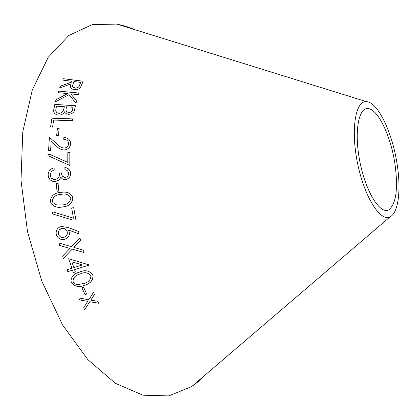 <?xml version="1.0" encoding="UTF-8"?>
<svg xmlns="http://www.w3.org/2000/svg" width="420" height="420" viewBox="0 0 420 420"><rect width="100%" height="100%" fill="white"/><g stroke="black" fill="none" stroke-linecap="round" stroke-linejoin="round"><path stroke-width="0.63" d="M206.183 374.141L199.164 380.935L191.567 386.647L168.756 395.903L142.921 395.194L115.364 383.276L87.864 359.646L62.575 324.928L41.774 281.106L27.468 231.483L21 180.243L22.79 131.77L32.303 89.88L48.227 57.309L68.833 35.469L92.285 24.612L116.897 24.098L126.131 26.345L135.266 29.81M397.378 165.884C401.063 190.459 398.328 212.683 390.227 216.725C380.662 222.453 364.518 197.463 357.604 163.485C350.527 129.538 355.483 100.202 366.529 101.687C378.215 102.16 393.036 134.269 397.378 165.884M72.424 120.703L72.697 118.902L51.938 118.193L50.573 126.987L52.584 127.061L53.65 120.062L72.424 120.703M68.518 114.303C72.251 114.025 74.319 112.282 74.723 109.074L75.427 105.73L54.821 104.396L53.629 110.791C53.912 113.295 55.545 114.734 58.511 115.112C61.309 115.112 63.346 114.004 64.627 111.783C65.268 113.285 66.565 114.13 68.518 114.303M60.359 86.142L59.656 87.995L70.959 83.864L70.45 85.969C70.413 87.99 71.741 89.219 74.424 89.665C77.107 89.906 79.154 89.124 80.567 87.313L83.155 81.223L63.305 78.692L62.732 80.099L71.967 81.281L71.647 82.089L60.359 86.142L59.687 87.985M55.419 101.861L69.053 94.595L75.989 103.231L76.598 101.01L70.791 93.896L78.404 94.631L78.871 93.041L58.627 91.088L58.133 92.678L67.583 93.587L56.038 99.687L55.419 101.861M57.393 128.641L56.627 135.707L58.38 135.728L59.136 128.662L57.393 128.641L56.642 135.707M48.557 150.523L50.605 150.491L51.161 141.451L56.537 146.207C58.511 148.423 60.989 149.693 63.966 150.014C67.94 149.562 70.161 147.504 70.623 143.84L70.565 142.727C69.888 139.403 67.657 137.666 63.866 137.519L63.746 139.356C66.423 139.456 68.035 140.653 68.576 142.947L68.617 143.771C68.276 146.302 66.749 147.74 64.024 148.092C61.451 147.698 59.32 146.517 57.645 144.543L49.413 137.298L48.557 150.523L49.413 137.298M69.809 165.433L69.83 152.544L67.814 152.644L67.778 162.351L48.815 153.946L47.891 155.642L69.809 165.433M55.13 179.582C52.789 179.587 51.24 178.553 50.479 176.479L50.211 174.962L51.251 171.596L54.201 169.806L54.127 167.79C50.201 168.829 48.2 171.271 48.121 175.114L48.489 177.146C49.686 180.201 51.991 181.692 55.409 181.629L59.162 179.928L60.879 177.298C61.945 178.915 63.452 179.686 65.404 179.608C68.859 178.799 70.602 176.642 70.644 173.14L70.508 172.242C69.767 169.481 67.888 167.916 64.864 167.554L64.953 169.659C66.843 170.037 68.008 171.061 68.46 172.725L68.56 173.318C68.581 175.539 67.494 176.909 65.305 177.429C63.299 177.292 62.097 176.232 61.688 174.253L61.488 172.904L59.525 173.072C59.834 176.495 58.375 178.663 55.13 179.582L51.529 178.243M72.566 270.17L73.39 272.543L75.353 271.945L74.534 269.572L88.809 265.193L88.673 264.789L68.649 258.725L71.883 268.207L67.111 269.671L67.798 271.635L72.571 270.155L73.39 272.543M62.638 256.09L63.331 258.473L72.224 249.139L84.084 252.52L83.407 250.173L73.847 247.406L80.614 240.324L79.942 237.914L71.537 246.713L58.905 243.012L59.582 245.422L69.872 248.456L62.638 256.09L63.331 258.473M81.931 287.821L85.034 294.651L86.688 294.021L83.591 287.185L81.931 287.821M71.164 278.518L70.975 280.838L71.358 282.308C74.623 286.713 79.07 287.663 84.683 285.18C90.158 283.773 92.909 280.633 92.936 275.762L92.683 274.895C89.423 270.517 85.008 269.598 79.438 272.149C74.282 273.404 71.458 276.308 70.97 280.859L71.353 282.329C74.629 286.692 79.07 287.642 84.688 285.159L84.683 285.18M69.274 232.024L68.397 229.966L78.388 233.688L79.128 231.703L68.056 227.488L61.32 226.48L59.325 227.267C56.742 228.953 55.729 231.304 56.275 234.328C57.551 238.266 60.244 239.967 64.355 239.426C66.906 238.796 68.56 237.227 69.3 234.722L69.274 232.024M76.094 221.104L73.689 207.664L71.673 208.031L73.479 218.19L52.773 211.885L52.18 213.791L72.061 219.87M50.358 201.196L51.14 203.574C54.075 206.923 57.881 208.037 62.559 206.918C68.749 206.514 72.177 203.516 72.844 197.93L72.555 196.723C69.977 192.544 66.029 191.126 60.711 192.47C54.558 192.759 51.109 195.667 50.358 201.196L51.156 203.579L55.267 206.687M56.312 183.43L56.994 191.294L58.774 191.084L58.081 183.225L56.312 183.43L57.005 191.289M83.674 307.766L84.693 309.745L89.78 301.739L98.852 303.282L97.86 301.324L90.794 300.121L94.453 294.494L93.461 292.467L88.783 299.754L78.708 297.927L79.711 299.943L87.759 301.366L83.674 307.766L84.693 309.745M395.126 165.134C398.186 189.068 396.092 203.947 388.846 209.785C380.389 214.846 366.203 192.764 360.139 162.965C353.934 133.192 358.239 107.3 368.009 108.612C378.231 109.016 391.304 137.246 395.126 165.134M78.724 297.932L79.711 299.917L87.759 301.366M84.693 309.719L89.78 301.739M89.786 301.712L98.837 303.25M94.448 294.483L90.794 300.121M58.086 183.236L56.322 183.44M70.098 193.536C67.2 192.082 64.076 191.73 60.721 192.476L60.711 192.47C54.574 192.764 51.119 195.673 50.368 201.201M68.665 195.122L70.597 197.463L70.828 198.303C69.967 202.514 67.111 204.724 62.265 204.934L56.648 204.944L55.325 204.577M70.812 198.298C69.956 202.508 67.1 204.719 62.255 204.928L56.637 204.939L52.857 202.566L52.301 200.986C53.177 196.733 56.044 194.565 60.916 194.471C65.137 193.31 68.365 194.303 70.586 197.458L70.812 198.298M52.784 211.885L52.19 213.796L72.072 219.87M73.689 207.669L71.673 208.031M71.683 208.037L73.479 218.19M61.32 226.48L59.33 227.267C56.752 228.953 55.739 231.299 56.285 234.323C57.561 238.261 60.249 239.962 64.36 239.421L66.885 238.319M78.393 233.678L68.397 229.966M61.813 228.517C64.585 228.17 66.418 229.309 67.3 231.94L67.247 234.218L66.644 235.484L65.447 236.675L63.851 237.358C61.079 237.709 59.252 236.57 58.364 233.945L58.333 231.987L58.999 230.444L59.645 229.656L61.813 228.517C64.596 228.165 66.428 229.304 67.31 231.934L67.258 234.213L65.52 236.628M84.688 285.159C88.904 284.056 91.686 281.683 93.03 278.03M73.106 279.206C74.45 276.507 76.792 274.764 80.126 273.971C84.473 271.85 88.022 272.396 90.783 275.615L90.977 277.746M90.778 275.63L90.888 276.045C90.699 279.893 88.379 282.356 83.916 283.427L78.419 284.54C76.015 284.655 74.282 283.726 73.211 281.746L72.996 280.844C73.521 277.2 75.894 274.916 80.12 273.992C84.467 271.871 88.022 272.417 90.778 275.63L90.778 275.63M81.942 287.816L85.034 294.651M85.034 294.625L86.677 294M69.883 248.446L59.582 245.422L58.921 243.017M63.341 258.458L72.224 249.139M72.23 249.128L84.079 252.509M79.868 241.106L73.847 247.406M79.942 237.914L75.107 242.975M67.121 269.671L67.804 271.619L72.571 270.155M73.395 272.528L75.348 271.929M88.804 265.178L74.534 269.572M68.66 258.731L71.883 268.207M71.857 261.786L82.399 264.968L73.847 267.608L71.857 261.786L82.394 264.983M61.488 172.919L59.535 173.087C59.85 176.51 58.385 178.678 55.141 179.592M54.127 167.811C50.211 168.851 48.216 171.286 48.137 175.124L48.121 175.114M48.137 175.124L48.505 177.156L50.101 179.765M60.89 177.314L61.656 178.201M69.542 169.99L67.478 168.31L64.864 167.554M64.874 167.57L64.963 169.659M67.841 171.281L68.56 173.318C68.591 175.549 67.51 176.92 65.315 177.445L65.305 177.429M65.315 177.445L62.795 176.437M69.83 152.565L67.814 152.644M67.825 152.665L67.788 162.367L48.815 153.946L47.912 155.652M70.145 141.052C68.864 138.747 66.775 137.576 63.877 137.545L63.866 137.519M63.877 137.545L63.756 139.361M68.276 141.823L68.617 143.771M68.628 143.792C68.287 146.323 66.759 147.761 64.034 148.113L64.024 148.092C61.462 147.725 59.336 146.538 57.655 144.564L57.645 144.543M57.655 144.564L49.424 137.319M59.131 128.693L57.404 128.672M67.583 93.587L56.049 99.724L55.445 101.85M76.592 101.031L70.791 93.896M78.86 93.077L58.627 91.088M58.637 91.13L58.154 92.678M71.967 81.281L71.652 82.131L60.37 86.179M70.508 86.867L70.959 83.864M83.139 81.265L63.305 78.692M63.315 78.734L62.753 80.105M79.706 84.956L79.695 84.919C79.259 86.982 77.695 88.043 74.991 88.1C73.295 87.806 72.45 87.024 72.455 85.754L73.899 81.527L80.661 82.388L79.706 84.956C79.27 87.024 77.7 88.085 75.002 88.142L72.492 86.315M80.661 82.388L79.695 84.919M75.421 105.761L54.821 104.396M54.831 104.433L53.776 109.069M53.786 109.106L53.844 111.941M72.65 109.252L72.644 109.216C72.413 111.206 71.159 112.298 68.88 112.487C67.027 112.224 66.066 111.305 65.998 109.746L66.454 106.822L73.059 107.247L72.65 109.252C72.424 111.237 71.169 112.329 68.891 112.518L67.121 111.93L66.129 110.597M58.858 113.311L58.847 113.279C56.9 112.98 55.86 112.019 55.739 110.392L56.469 106.181L64.376 106.691L63.268 110.712C62.423 112.403 60.953 113.269 58.858 113.311L56.963 112.67L55.892 111.237M64.376 106.691L63.257 110.68C62.407 112.371 60.937 113.237 58.847 113.279M73.059 107.247L72.644 109.216M72.692 118.928L51.938 118.193M51.949 118.225L50.589 126.992M366.529 101.687L116.897 24.098M390.227 216.725L191.567 386.647"/></g></svg>
